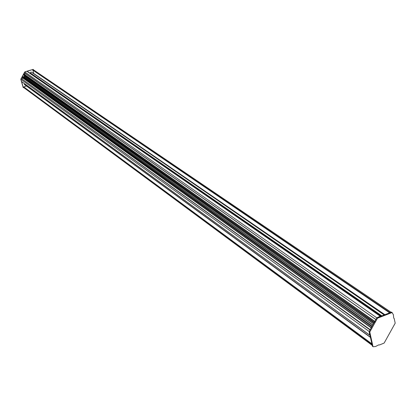 <?xml version="1.0" encoding="UTF-8"?>
<svg xmlns="http://www.w3.org/2000/svg" width="416" height="416" viewBox="0 0 416 416"><rect width="100%" height="100%" fill="white"/><g stroke="black" fill="none" stroke-linecap="round" stroke-linejoin="round"><path stroke-width="0.62" d="M370.349 329.831L370.016 329.961L21.398 78.536L370.162 329.696M22.152 78.879L22.932 78.073M384.176 314.954L31.366 72.088M32.386 72.784L32.755 72.826M374.993 321.521L374.208 322.566M374.66 321.651L24.019 74.048M390.962 312.322L33.415 69.794L391.076 312.281M23.878 74.797L24.3 75.91L373.547 323.643M25.334 73.606L24.575 74.438M31.028 72.036L30.217 72.821L381.836 315.864M381.482 315.999L28.376 72.02L381.02 316.181M380.962 316.202L28.096 72.03M380.78 316.274L28.168 72.01M380.65 316.321L380.167 316.181L376.802 317.814L24.918 72.036L24.476 72.852L376.002 319.665M27.139 71.365L380.37 316.181M380.167 316.181L26.801 71.24L24.918 72.036M376.802 317.814L375.95 319.342M23.806 74.09L23.587 74.49L374.239 322.4M374.166 322.54L23.587 74.49M373.464 323.794L24.284 76.019L23.956 76.622L372.83 324.927M33.415 69.794L32.906 69.961L390.068 312.671M389.646 312.832L32.812 70.132L33.758 73.507M371.852 326.784L22.287 76.903L23.956 76.622M371.223 327.803L22.069 77.303L371.306 327.657L371.722 326.903M371.306 327.657L371.353 327.974M369.678 335.176L21.336 81.344L369.621 335.052L369.164 331.49L370.016 329.961M369.621 335.052L370.011 335.353M23.92 87.667L23.743 86.892L26.447 86.008M370.469 337.428L24.476 84.568L24.393 83.616M21.336 81.344L20.956 79.352L21.398 78.536M22.069 77.303L22.287 76.903M375.866 319.493L24.476 72.852M371.81 326.752L22.355 76.835M369.164 331.49L20.956 79.352M372.596 346.31L373.199 346.752L375.57 346.502L378.69 344.88L379.46 344.973L384.145 343.06L395.195 323.185L394.217 318.604L393.708 318.042L393.38 314.673L392.012 312.572L377.504 318.198L369.782 332.02L369.216 331.391L369.814 331.828M392.012 312.572L391.617 312.187M391.399 312.156L376.901 317.777L377.504 318.198M377.354 318.334L376.75 317.912L369.216 331.391M372.382 346.148L369.184 331.588M372.98 346.596L369.782 332.02M23.187 87.547L21.414 81.448M23.119 87.464L23.873 87.667M23.286 87.589L21.585 81.567M21.232 80.792L20.816 79.18L24.965 72.015M20.816 79.18L24.721 71.968M33.55 69.826L33.15 69.373L27.087 71.334M33.15 69.373L26.868 71.23M26.681 71.292L24.804 71.9M373.989 322.852L24.092 75.176M23.743 86.892L371.873 343.824M371.992 344.37L23.65 87.064M23.79 87.573L372.19 345.27M372.731 325.099L23.873 76.695M372.164 326.118L23.145 76.929M24.346 84.37L370.417 337.194M375.835 319.55L24.513 73.034M374.806 321.386L24.008 74.038M384.873 314.683L32.729 72.8M384.493 314.834L31.34 72.067M369.699 335.197L21.388 81.427M372.206 345.348L23.837 87.641M371.192 327.86L22.105 77.48M373.058 346.715L372.46 346.273M392.21 312.588L391.596 312.172"/></g></svg>
